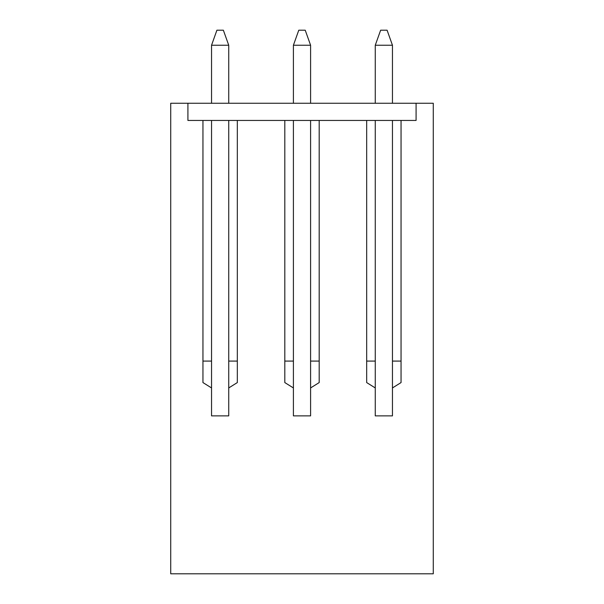 <?xml version="1.0" encoding="UTF-8"?>
<svg xmlns="http://www.w3.org/2000/svg" width="604" height="604" viewBox="0 0 604 604"><rect width="100%" height="100%" fill="white"/><g stroke="black" fill="none" stroke-linecap="round" stroke-linejoin="round"><path stroke-width="0.91" d="M211.543 387.942L211.543 120.445L211.543 387.942L202.952 382.574L202.952 120.445L187.912 120.445L187.912 103.254L187.912 120.445L416.088 120.445L187.912 120.445L187.912 103.254L416.088 103.254L416.088 120.445L416.088 103.254L170.721 103.254L187.912 103.254L187.912 120.445L202.952 120.445L202.952 382.574L211.543 387.942L211.543 415.877L211.543 387.942M211.543 103.254L211.543 45.24L211.543 103.254M228.735 45.24L228.735 103.254L228.735 45.24L211.543 45.24L228.735 45.24L223.359 30.2L216.912 30.2L223.359 30.2L228.735 45.24M228.735 120.445L228.735 387.942L228.735 120.445M216.912 30.2L211.543 45.24L216.912 30.2M293.408 387.942L293.408 120.445L293.408 415.877L293.408 387.942L284.809 382.574L284.809 120.445L237.327 120.445L284.809 120.445L284.809 382.574L293.408 387.942M293.408 103.254L293.408 45.24L293.408 103.254M310.592 45.24L310.592 103.254L310.592 45.24L293.408 45.24L310.592 45.24L305.224 30.2L298.776 30.2L305.224 30.2L310.592 45.24M310.592 120.445L310.592 387.942L310.592 120.445M298.776 30.2L293.408 45.24L298.776 30.2M375.265 387.942L375.265 120.445L375.265 415.877L375.265 387.942L366.673 382.574L366.673 120.445L319.191 120.445L366.673 120.445L366.673 382.574L375.265 387.942M375.265 103.254L375.265 45.24L375.265 103.254M392.457 45.24L392.457 103.254L392.457 45.24L375.265 45.24L392.457 45.24L387.089 30.2L380.641 30.2L387.089 30.2L392.457 45.24M392.457 120.445L392.457 387.942L392.457 120.445M380.641 30.2L375.265 45.24L380.641 30.2M401.048 120.445L416.088 120.445L401.048 120.445L401.048 382.574L392.457 387.942L392.457 415.877L392.457 387.942L401.048 382.574L401.048 120.445M401.048 361.086L392.457 361.086L401.048 361.086M375.265 361.086L366.673 361.086L375.265 361.086M433.279 573.8L170.721 573.8L433.279 573.8L433.279 103.254L416.088 103.254L433.279 103.254L433.279 573.8M310.592 415.877L310.592 387.942L310.592 415.877L293.408 415.877L310.592 415.877M319.191 361.086L310.592 361.086L319.191 361.086M293.408 361.086L284.809 361.086L293.408 361.086M392.457 415.877L375.265 415.877L392.457 415.877M319.191 120.445L319.191 382.574L310.592 387.942L319.191 382.574L319.191 120.445M237.327 120.445L237.327 382.574L228.735 387.942L228.735 415.877L211.543 415.877L228.735 415.877L228.735 387.942L237.327 382.574L237.327 120.445M170.721 103.254L170.721 573.8L170.721 103.254M416.088 103.254L416.088 120.445L416.088 103.254M237.327 361.086L228.735 361.086L237.327 361.086M211.543 361.086L202.952 361.086L211.543 361.086"/></g></svg>
